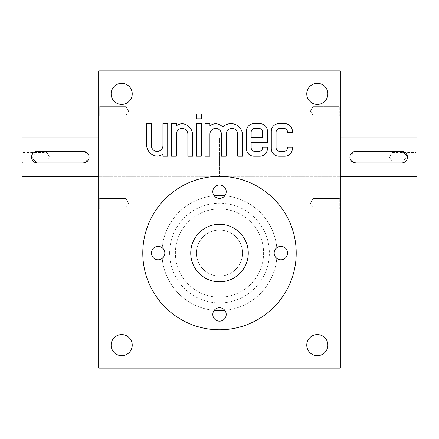 <?xml version="1.0" encoding="UTF-8"?>
<svg xmlns="http://www.w3.org/2000/svg" width="439" height="439" viewBox="0 0 439 439"><rect width="100%" height="100%" fill="white"/><g stroke="black" fill="none" stroke-linecap="round" stroke-linejoin="round"><path stroke-width="0.33" stroke-dasharray="2.19 1.65" d="M98.671 368.14L340.329 368.14L340.329 70.86L98.671 70.86L98.671 368.14M219.5 195.525A57.536 57.536 0 0 1 269.332 281.833A57.536 57.536 0 0 1 169.668 281.833A57.536 57.536 0 0 1 219.5 195.525M98.671 116.807L98.671 105.3L98.671 116.807L98.671 105.3L98.671 116.807L99.708 115.77L99.708 106.342L99.708 115.77L125.867 115.77L125.867 106.342L125.867 115.77L125.867 106.342L125.867 115.77L128.589 111.056L125.867 115.77L99.708 115.77L98.671 116.807M98.671 209.03L98.671 197.523L98.671 209.03L98.671 197.523L98.671 209.03L99.708 207.993L99.708 198.56L99.708 207.993L125.867 207.993L125.867 198.56L125.867 207.993L125.867 198.56L125.867 207.993L128.589 203.279L125.867 207.993L99.708 207.993L98.671 209.03M98.671 137.989L98.671 176.346L98.671 137.989L219.5 137.989L219.5 176.346L219.5 137.989L219.5 176.346L219.5 137.989L340.329 137.989L98.671 137.989M327.867 345.125A10.547 10.547 0 0 0 312.041 335.989A10.547 10.547 0 0 0 312.041 354.262A10.547 10.547 0 0 0 327.867 345.125M132.232 345.125A10.547 10.547 0 0 0 116.412 335.989A10.547 10.547 0 0 0 116.412 354.262A10.547 10.547 0 0 0 132.232 345.125M132.232 93.875A10.547 10.547 0 0 0 116.412 84.738A10.547 10.547 0 0 0 116.412 103.011A10.547 10.547 0 0 0 132.232 93.875M327.867 93.875A10.547 10.547 0 0 0 312.041 84.738A10.547 10.547 0 0 0 312.041 103.011A10.547 10.547 0 0 0 327.867 93.875M277.036 253.067A57.536 57.536 0 0 0 190.729 203.235A57.536 57.536 0 0 0 190.729 302.894A57.536 57.536 0 0 0 277.036 253.067A57.536 57.536 0 0 0 190.729 203.235A57.536 57.536 0 0 0 190.729 302.894A57.536 57.536 0 0 0 277.036 253.067M340.329 137.989L340.329 176.346L340.329 137.989M340.329 116.807L340.329 105.3L340.329 116.807L340.329 105.3L340.329 116.807L339.292 115.77L339.292 106.342L339.292 115.77L339.292 106.342L339.292 115.77L340.329 116.807M340.329 209.03L340.329 197.523L340.329 209.03L340.329 197.523L340.329 209.03L339.292 207.993L339.292 198.56L339.292 207.993L339.292 198.56L339.292 207.993L340.329 209.03M313.133 115.77L313.133 106.342L313.133 115.77L339.292 115.77L313.133 115.77L313.133 106.342L313.133 115.77L310.411 111.056L313.133 106.342L339.292 106.342L340.329 105.3L339.292 106.342L313.133 106.342L310.411 111.056L313.133 115.77M99.708 207.993L99.708 198.56L99.708 207.993M99.708 115.77L99.708 106.342L99.708 115.77M219.5 224.296A28.771 28.771 0 0 1 244.413 267.45A28.771 28.771 0 0 1 194.587 267.45A28.771 28.771 0 0 1 219.5 224.296A28.771 28.771 0 0 1 244.413 267.45A28.771 28.771 0 0 1 194.587 267.45A28.771 28.771 0 0 1 219.5 224.296A28.771 28.771 0 0 1 244.413 267.45A28.771 28.771 0 0 1 194.587 267.45A28.771 28.771 0 0 1 219.5 224.296M219.5 230.047A23.015 23.015 0 0 1 239.431 264.574A23.015 23.015 0 0 1 199.569 264.574A23.015 23.015 0 0 1 219.5 230.047A23.015 23.015 0 0 1 239.431 264.574A23.015 23.015 0 0 1 199.569 264.574A23.015 23.015 0 0 1 219.5 230.047M276.789 247.739A57.536 57.536 0 0 0 224.828 195.772M214.172 195.772A57.536 57.536 0 0 0 162.21 247.739M162.21 258.39A57.536 57.536 0 0 0 214.172 310.357M224.828 310.357A57.536 57.536 0 0 0 276.789 258.39M313.133 207.993L313.133 198.56L313.133 207.993L339.292 207.993L313.133 207.993L313.133 198.56L313.133 207.993L310.411 203.279L313.133 198.56L339.292 198.56L340.329 197.523L339.292 198.56L313.133 198.56L310.411 203.279L313.133 207.993M146.615 123.6L146.615 144.7A11.507 11.507 0 0 0 157.167 156.169A11.507 11.507 0 0 0 162.918 154.045L162.918 156.207L167.714 156.207L167.714 123.6L162.918 123.6L162.918 145.66A5.756 5.756 0 0 1 157.167 151.411A5.756 5.756 0 0 1 151.411 145.66L151.411 123.6L146.615 123.6M176.346 123.6L171.55 123.6L171.55 156.207L176.346 156.207L176.346 134.153A5.756 5.756 0 0 1 182.097 128.397A5.756 5.756 0 0 1 187.854 134.153L187.854 156.207L192.65 156.207L192.65 135.108A11.507 11.507 0 0 0 182.097 123.644A11.507 11.507 0 0 0 176.346 125.763L176.346 123.6M196.485 123.6L196.485 156.207L201.281 156.207L201.281 123.6L196.485 123.6M196.485 114.014L196.485 118.804L201.281 118.804L201.281 114.014L196.485 114.014M209.908 123.6L205.117 123.6L205.117 156.207L209.908 156.207L209.908 134.153A5.756 5.756 0 0 1 215.664 128.397A5.756 5.756 0 0 1 221.421 134.153L221.421 156.207L226.211 156.207L226.211 134.153A5.756 5.756 0 0 1 231.968 128.397A5.756 5.756 0 0 1 237.718 134.153L237.718 156.207L242.515 156.207L242.515 135.108A11.507 11.507 0 0 0 222.858 126.986A11.507 11.507 0 0 0 215.664 123.644A11.507 11.507 0 0 0 209.908 125.763L209.908 123.6M254.022 123.6A7.672 7.672 0 0 0 246.35 131.272L246.35 148.536A7.672 7.672 0 0 0 254.022 156.207L259.778 156.207A7.672 7.672 0 0 0 267.45 148.536L267.45 147.098L262.654 147.098L262.654 147.575A3.836 3.836 0 0 1 258.818 151.411L254.982 151.411A3.836 3.836 0 0 1 251.146 147.575L251.146 142.302L267.45 142.302L267.45 131.272A7.672 7.672 0 0 0 259.778 123.6L254.022 123.6M251.146 132.232L251.146 137.506L262.654 137.506L262.654 132.232A3.836 3.836 0 0 0 258.818 128.397L254.982 128.397A3.836 3.836 0 0 0 251.146 132.232M278.957 123.6A7.672 7.672 0 0 0 271.286 131.272L271.286 148.536A7.672 7.672 0 0 0 278.957 156.207L284.708 156.207A7.672 7.672 0 0 0 292.385 148.536L292.385 147.098L287.589 147.098L287.589 147.575A3.836 3.836 0 0 1 283.753 151.411L279.917 151.411A3.836 3.836 0 0 1 276.082 147.575L276.082 132.232A3.836 3.836 0 0 1 279.917 128.397L283.753 128.397A3.836 3.836 0 0 1 287.589 132.232L287.589 132.71L292.385 132.71L292.385 131.272A7.672 7.672 0 0 0 284.708 123.6L278.957 123.6M417.05 151.411L416.013 152.448L392.153 152.448L392.153 161.881L392.153 152.448L389.431 157.167L392.153 161.881L416.013 161.881L416.013 152.448L416.013 161.881L417.05 162.918L417.05 151.411L417.05 162.918M417.05 176.346L417.05 137.989M352.473 152.382L351.606 161.234M355.678 151.411L401.707 151.411M355.678 162.918L401.707 162.918L407.348 156.043M21.95 162.918L22.987 161.881L46.847 161.881L46.847 152.448L46.847 161.881L49.569 157.167L46.847 152.448L22.987 152.448L22.987 161.881L22.987 152.448L21.95 151.411L21.95 162.918L21.95 151.411M21.95 137.989L21.95 176.346M98.671 176.346L340.329 176.346L98.671 176.346M86.527 161.947L87.394 153.101M83.322 162.918L37.293 162.918M83.322 151.411L37.293 151.411L31.652 158.292M142.779 253.067A76.721 76.721 0 0 1 257.858 186.624A76.721 76.721 0 0 1 257.858 319.504A76.721 76.721 0 0 1 142.779 253.067M190.729 253.067A28.771 28.771 0 0 1 233.883 228.148A28.771 28.771 0 0 1 233.883 277.98A28.771 28.771 0 0 1 190.729 253.067A28.771 28.771 0 0 1 233.883 228.148A28.771 28.771 0 0 1 233.883 277.98A28.771 28.771 0 0 1 190.729 253.067M158.128 246.35A6.711 6.711 0 0 0 151.411 253.067A6.711 6.711 0 0 0 158.128 259.778A6.711 6.711 0 0 0 164.839 253.067A6.711 6.711 0 0 0 158.128 246.35M226.211 191.689A6.711 6.711 0 0 0 219.5 184.978A6.711 6.711 0 0 0 212.789 191.689A6.711 6.711 0 0 0 219.5 198.401A6.711 6.711 0 0 0 226.211 191.689M226.211 314.439A6.711 6.711 0 0 0 219.5 307.728A6.711 6.711 0 0 0 212.789 314.439A6.711 6.711 0 0 0 219.5 321.15A6.711 6.711 0 0 0 226.211 314.439M287.589 253.067A6.711 6.711 0 0 0 280.872 246.35A6.711 6.711 0 0 0 274.161 253.067A6.711 6.711 0 0 0 280.872 259.778A6.711 6.711 0 0 0 287.589 253.067M175.386 253.067A44.114 44.114 0 0 1 241.554 214.863A44.114 44.114 0 0 1 241.554 291.266A44.114 44.114 0 0 1 175.386 253.067A44.114 44.114 0 0 1 241.554 214.863A44.114 44.114 0 0 1 241.554 291.266A44.114 44.114 0 0 1 175.386 253.067M196.485 253.067A23.015 23.015 0 0 1 231.007 233.131A23.015 23.015 0 0 1 231.007 272.998A23.015 23.015 0 0 1 196.485 253.067A23.015 23.015 0 0 1 231.007 233.131A23.015 23.015 0 0 1 231.007 272.998A23.015 23.015 0 0 1 196.485 253.067M169.635 253.067A49.865 49.865 0 0 1 244.435 209.88A49.865 49.865 0 0 1 244.435 296.248A49.865 49.865 0 0 1 169.635 253.067M99.708 106.342L98.671 105.3L99.708 106.342L125.867 106.342L128.589 111.056L125.867 106.342L99.708 106.342M99.708 198.56L98.671 197.523L99.708 198.56L125.867 198.56L128.589 203.279L125.867 198.56L99.708 198.56"/><path stroke-width="0.66" d="M340.329 368.14L98.671 368.14L98.671 70.86L340.329 70.86L340.329 368.14M271.286 131.272L271.286 148.536A7.672 7.672 0 0 0 278.957 156.207L284.708 156.207A7.672 7.672 0 0 0 292.385 148.536L292.385 147.098L287.589 147.098L287.589 147.575A3.836 3.836 0 0 1 283.753 151.411L279.917 151.411A3.836 3.836 0 0 1 276.082 147.575L276.082 132.232A3.836 3.836 0 0 1 279.917 128.397L283.753 128.397A3.836 3.836 0 0 1 287.589 132.232L287.589 132.71L292.385 132.71L292.385 131.272A7.672 7.672 0 0 0 284.708 123.6L278.957 123.6A7.672 7.672 0 0 0 271.286 131.272M246.35 131.272L246.35 148.536A7.672 7.672 0 0 0 254.022 156.207L259.778 156.207A7.672 7.672 0 0 0 267.45 148.536L267.45 147.098L262.654 147.098L262.654 147.575A3.836 3.836 0 0 1 258.818 151.411L254.982 151.411A3.836 3.836 0 0 1 251.146 147.575L251.146 142.302L267.45 142.302L267.45 131.272A7.672 7.672 0 0 0 259.778 123.6L254.022 123.6A7.672 7.672 0 0 0 246.35 131.272M205.117 123.6L205.117 156.207L209.908 156.207L209.908 134.153A5.756 5.756 0 0 1 215.664 128.397A5.756 5.756 0 0 1 221.421 134.153L221.421 156.207L226.211 156.207L226.211 134.153A5.756 5.756 0 0 1 231.968 128.397A5.756 5.756 0 0 1 237.718 134.153L237.718 156.207L242.515 156.207L242.515 135.108A11.507 11.507 0 0 0 222.858 126.986A11.507 11.507 0 0 0 215.664 123.644A11.507 11.507 0 0 0 209.908 125.763L209.908 123.6L205.117 123.6M196.485 118.804L201.281 118.804L201.281 114.014L196.485 114.014L196.485 118.804M196.485 156.207L201.281 156.207L201.281 123.6L196.485 123.6L196.485 156.207M171.55 123.6L171.55 156.207L176.346 156.207L176.346 134.153A5.756 5.756 0 0 1 182.097 128.397A5.756 5.756 0 0 1 187.854 134.153L187.854 156.207L192.65 156.207L192.65 135.108A11.507 11.507 0 0 0 182.097 123.644A11.507 11.507 0 0 0 176.346 125.763L176.346 123.6L171.55 123.6M146.615 144.7A11.507 11.507 0 0 0 157.167 156.169A11.507 11.507 0 0 0 162.918 154.045L162.918 156.207L167.714 156.207L167.714 123.6L162.918 123.6L162.918 145.66A5.756 5.756 0 0 1 157.167 151.411A5.756 5.756 0 0 1 151.411 145.66L151.411 123.6L146.615 123.6L146.615 144.7M327.867 345.125A10.547 10.547 0 0 0 312.041 335.989A10.547 10.547 0 0 0 312.041 354.262A10.547 10.547 0 0 0 327.867 345.125M132.232 345.125A10.547 10.547 0 0 0 116.412 335.989A10.547 10.547 0 0 0 116.412 354.262A10.547 10.547 0 0 0 132.232 345.125M132.232 93.875A10.547 10.547 0 0 0 116.412 84.738A10.547 10.547 0 0 0 116.412 103.011A10.547 10.547 0 0 0 132.232 93.875M327.867 93.875A10.547 10.547 0 0 0 312.041 84.738A10.547 10.547 0 0 0 312.041 103.011A10.547 10.547 0 0 0 327.867 93.875M276.789 258.39A57.536 57.536 0 0 0 276.789 247.739M224.828 195.772A57.536 57.536 0 0 0 214.172 195.772M162.21 247.739A57.536 57.536 0 0 0 162.21 258.39M214.172 310.357A57.536 57.536 0 0 0 224.828 310.357M251.146 132.232L251.146 137.506L262.654 137.506L262.654 132.232A3.836 3.836 0 0 0 258.818 128.397L254.982 128.397A3.836 3.836 0 0 0 251.146 132.232M401.707 151.411L355.678 151.411A5.756 5.756 0 0 0 349.921 157.167A5.756 5.756 0 0 0 355.678 162.918L401.707 162.918A5.756 5.756 0 0 0 407.458 157.167A5.756 5.756 0 0 0 401.707 151.411L407.348 156.043M340.329 137.989L417.05 137.989L417.05 176.346L340.329 176.346M355.678 151.411L352.473 152.382M351.606 161.234L355.678 162.918M37.293 162.918L83.322 162.918A5.756 5.756 0 0 0 89.079 157.167A5.756 5.756 0 0 0 83.322 151.411L37.293 151.411A5.756 5.756 0 0 0 31.542 157.167A5.756 5.756 0 0 0 37.293 162.918L31.652 158.292M98.671 176.346L21.95 176.346L21.95 137.989L98.671 137.989M83.322 162.918L86.527 161.947M87.394 153.101L83.322 151.411M219.5 224.296A28.771 28.771 0 0 1 244.413 267.45A28.771 28.771 0 0 1 194.587 267.45A28.771 28.771 0 0 1 219.5 224.296M142.779 253.067A76.721 76.721 0 0 1 257.858 186.624A76.721 76.721 0 0 1 257.858 319.504A76.721 76.721 0 0 1 142.779 253.067M219.5 184.978A6.711 6.711 0 0 0 213.689 195.048A6.711 6.711 0 0 0 225.311 195.048A6.711 6.711 0 0 0 219.5 184.978M219.5 307.728A6.711 6.711 0 0 0 213.689 317.798A6.711 6.711 0 0 0 225.311 317.798A6.711 6.711 0 0 0 219.5 307.728M280.872 246.35A6.711 6.711 0 0 0 275.061 256.42A6.711 6.711 0 0 0 286.689 256.42A6.711 6.711 0 0 0 280.872 246.35M158.128 246.35A6.711 6.711 0 0 0 152.311 256.42A6.711 6.711 0 0 0 163.939 256.42A6.711 6.711 0 0 0 158.128 246.35"/></g></svg>
